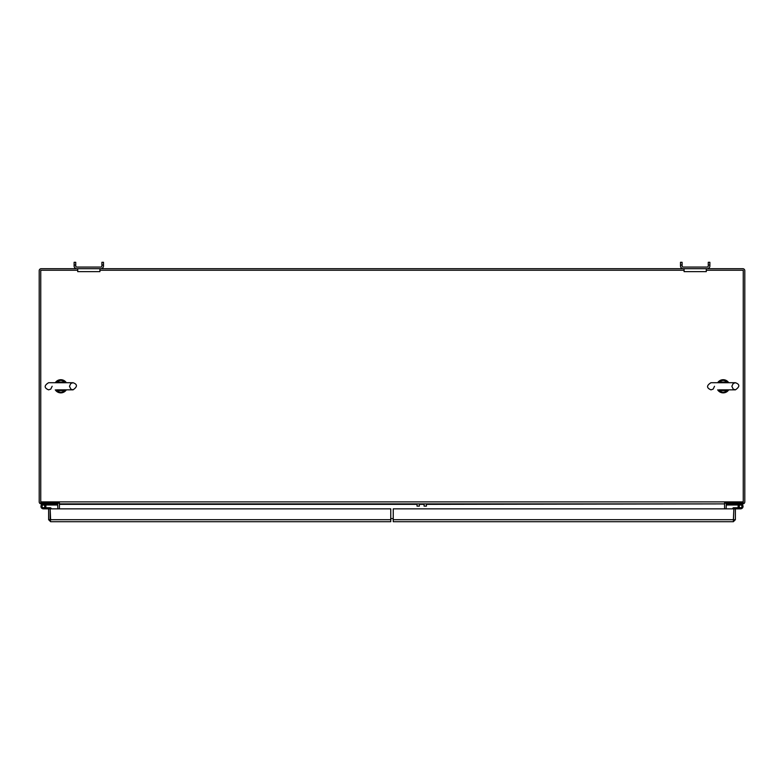 <?xml version="1.0" encoding="UTF-8"?>
<svg xmlns="http://www.w3.org/2000/svg" width="784" height="784" viewBox="0 0 784 784"><rect width="100%" height="100%" fill="white"/><g stroke="black" fill="none" stroke-linecap="round" stroke-linejoin="round"><path stroke-width="1.18" d="M57.869 508.845L57.644 503.955L41.219 503.887A2.009 2.009 0 0 1 39.2 501.878L39.2 270.705A2.009 2.009 0 0 1 41.219 268.687L100.754 268.687A2.754 2.754 0 0 0 103.508 265.933L103.508 262.297L101.9 262.297L101.9 265.933A1.137 1.137 0 0 1 100.754 267.07L76.871 267.07A1.137 1.137 0 0 1 75.734 265.933L75.734 262.297L74.117 262.297L74.117 265.933A2.754 2.754 0 0 0 76.871 268.687M731.933 503.887L731.933 504.769L733.765 504.769L733.765 503.887M59.408 504.357A2.009 2.009 0 0 0 58.81 502.926M57.644 503.955L58.271 502.926M744.8 501.878L744.8 270.705A2.009 2.009 0 0 0 742.781 268.687A2.009 2.009 0 0 1 744.8 270.705L744.8 501.878A2.009 2.009 0 0 1 742.781 503.887L726.356 503.955L726.131 508.845M709.883 265.933L709.883 262.297L708.266 262.297L708.266 265.933A1.137 1.137 0 0 1 707.129 267.07L683.246 267.07A1.137 1.137 0 0 1 682.1 265.933L682.1 262.297L680.483 262.297L680.483 265.933A2.754 2.754 0 0 0 683.246 268.687L742.781 268.687L706.286 268.687L706.286 271.646L684.089 271.646L684.089 268.687L99.911 268.687L99.911 271.646L77.714 271.646L77.714 268.687L41.219 268.687A2.009 2.009 0 0 0 39.2 270.705L39.2 501.878M725.19 502.926A2.009 2.009 0 0 0 724.583 504.357L724.583 508.845M50.235 503.887L50.235 504.769L52.067 504.769L52.067 503.887M726.356 503.955L725.729 502.926M393.245 518.587L390.755 518.587M77.714 270.235L40.748 270.235L40.748 502.926L59.417 502.926L59.417 508.845M724.641 503.887L426.408 504.357M59.359 503.887L724.583 503.887L724.583 502.926L743.252 502.926L743.252 270.235L706.286 270.235M684.089 270.235L99.911 270.235M738.528 504.984L737.107 504.984L737.107 503.887M739.194 506.366A1.382 1.382 0 0 1 740.586 504.984A1.382 1.382 0 0 1 741.958 506.366A1.382 1.382 0 0 1 740.576 507.748A1.382 1.382 0 0 1 739.194 506.366L739.194 507.13L738.107 507.13L738.224 505.602M732.736 508.659L732.736 508.659A0.921 0.921 0 0 1 733.657 507.748L738.528 507.748A2.479 2.479 0 0 1 738.224 507.13M726.523 503.896L726.523 504.994L737.107 504.984M45.776 505.602L45.893 506.366A2.479 2.479 0 0 0 43.414 503.887A2.479 2.479 0 0 0 40.944 506.366A2.479 2.479 0 0 0 43.414 508.845L48.618 508.845L48.618 519.694L50.627 521.703L50.156 519.694L48.618 519.694M45.893 505.602L45.893 506.366A2.479 2.479 0 0 1 45.893 506.454L45.893 506.366M57.477 503.896L57.477 504.994L46.834 504.984L46.834 503.887M51.264 508.845A1.107 1.107 0 0 0 50.156 507.748L45.472 507.748A2.479 2.479 0 0 0 45.776 507.13M46.834 504.984L45.472 504.984M65.337 389.854A1.833 1.833 -158.6 0 1 65.219 389.854L64.445 390.51A1.833 0.99 39.9 0 0 65.856 390.51L66.336 389.854A6.576 6.576 0 0 1 55.556 390.246M55.282 389.854L55.762 390.51A1.833 0.99 -39.9 0 0 57.173 390.51L56.399 389.854L65.493 389.834M66.336 382.719L65.856 382.063A1.833 0.99 140.1 0 0 64.445 382.063L65.219 382.719L56.399 382.719L57.173 382.063A1.833 0.99 -140.1 0 0 55.762 382.063L55.282 382.719A6.576 6.576 0 0 1 66.062 382.327M65.493 382.739L56.125 382.739M65.856 382.063C62.495 378.966 59.123 378.966 55.762 382.063M55.762 390.51C59.123 393.607 62.495 393.607 65.856 390.51M727.719 389.854A1.833 1.833 -158.6 0 1 727.601 389.854L726.827 390.51A1.833 0.99 39.9 0 0 728.238 390.51L728.718 389.854A6.576 6.576 0 0 1 717.938 390.246M717.664 389.854L718.144 390.51A1.833 0.99 -39.9 0 0 719.555 390.51L718.781 389.854L727.875 389.834M728.718 382.719L728.238 382.063A1.833 0.99 140.1 0 0 726.827 382.063L727.601 382.719L718.781 382.719L719.555 382.063A1.833 0.99 -140.1 0 0 718.144 382.063L717.664 382.719A6.576 6.576 0 0 1 728.444 382.327M727.875 382.739L718.507 382.739M728.238 382.063C724.877 378.966 721.505 378.966 718.144 382.063M718.144 390.51C721.505 393.607 724.877 393.607 728.238 390.51M707.129 268.687A2.754 2.754 0 0 0 709.892 265.933M682.1 265.051L680.483 265.051M709.883 265.051L708.266 265.051M75.734 265.051L74.117 265.051M103.517 265.051L101.9 265.051M126.9 268.687L100.764 268.687M657.1 268.687L683.236 268.687M50.627 521.703L390.755 521.703L390.755 508.845L43.414 508.845M50.627 520.164L50.156 508.845L50.156 519.694L390.755 519.694M50.156 507.748L43.424 507.748A1.382 1.382 0 0 1 42.042 506.366A1.382 1.382 0 0 1 43.414 504.984A1.382 1.382 0 0 1 44.806 506.366L44.806 507.13L45.893 507.13M44.806 506.366A1.382 1.382 0 0 1 43.424 507.748M393.245 519.694L735.382 519.694L735.382 508.845L393.245 508.845L393.245 521.703L733.373 521.703L733.844 508.845L733.373 520.164M735.382 519.694L733.373 521.703M733.657 507.748L740.576 507.748M740.576 508.845L735.382 508.845L740.576 508.845A2.479 2.479 0 0 0 743.056 506.366A2.479 2.479 0 0 0 740.576 503.887A2.479 2.479 0 0 0 738.107 506.366L738.107 507.13M426.408 503.887L426.408 506.131L424.085 506.131L424.085 503.887M417.029 503.887L417.029 506.131L419.342 506.131L419.342 503.887M59.417 504.357L417.029 504.357M419.342 504.357L424.085 504.357M40.748 501.878L743.252 501.878M65.219 389.854L56.399 389.854M64.445 390.51L57.173 390.51C59.594 392.745 62.024 392.745 64.445 390.51M64.445 382.063L57.173 382.063C59.594 379.828 62.024 379.828 64.445 382.063M727.601 389.854L718.781 389.854M726.827 390.51L719.555 390.51C721.976 392.745 724.406 392.745 726.827 390.51M726.827 382.063L719.555 382.063C721.976 379.828 724.406 379.828 726.827 382.063M58.212 389.854L73.03 389.854C77.557 386.698 77.557 384.317 73.03 382.719L48.588 382.719C44.051 385.542 44.051 387.923 48.588 389.854L50.774 389.109L52.156 386.287M58.212 382.719L48.588 382.719M73.03 382.719L70.825 383.484L69.472 386.287L70.844 389.109L73.03 389.854M720.594 389.854L735.412 389.854C739.939 386.698 739.939 384.317 735.412 382.719L710.97 382.719C706.433 385.542 706.433 387.923 710.97 389.854L713.156 389.109L714.528 386.287M720.594 382.719L710.97 382.719M735.412 382.719L733.207 383.484L731.844 386.287L733.226 389.109L735.412 389.854"/></g></svg>
